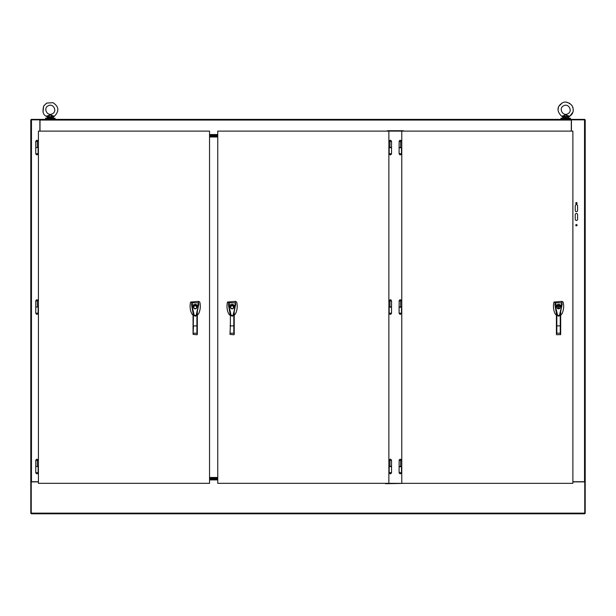 <?xml version="1.0" encoding="UTF-8"?>
<svg xmlns="http://www.w3.org/2000/svg" width="616" height="616" viewBox="0 0 616 616"><rect width="100%" height="100%" fill="white"/><g stroke="black" fill="none" stroke-linecap="round" stroke-linejoin="round"><path stroke-width="0.92" d="M571.302 131.116L571.302 119.396L40.009 119.396L40.009 131.116M571.302 119.396L571.302 119.843M584.753 119.843L584.753 119.396L571.44 119.396M40.009 119.396L31.247 119.396L31.247 119.843M39.871 119.396L39.871 131.116M387.279 131.116L387.279 130.723L403.365 130.723L403.365 131.116M40.009 119.843L30.8 119.843L30.8 481.735L38.415 481.735M209.548 134.773L217.748 134.773M584.753 513.136L31.247 513.136L31.247 513.806L584.753 513.806L584.753 481.735M31.247 513.136L31.247 481.874L38.415 481.874M572.888 481.874L585.2 481.874L585.2 513.359L584.753 513.359M385.5 483.329L385.5 483.722L405.143 483.337M209.548 479.672L217.748 479.672M572.888 481.735L585.2 481.735L585.2 119.843L571.44 119.843L571.44 131.116M577.592 205.836L577.592 210.526A1.17 1.17 0 0 1 576.422 211.696A1.17 1.17 0 0 1 575.252 210.526L575.252 205.836A1.17 1.17 0 0 1 576.422 204.666A1.17 1.17 0 0 1 577.592 205.836M577.084 225.179A0.662 0.662 0 0 1 576.091 225.749A0.662 0.662 0 0 1 576.091 224.609A0.662 0.662 0 0 1 577.084 225.179M577.592 219.319A1.17 1.17 0 0 1 576.422 220.49A1.17 1.17 0 0 1 575.252 219.319L575.252 214.63A1.17 1.17 0 0 1 576.422 213.459A1.17 1.17 0 0 1 577.592 214.63L577.592 219.319M577.084 203.203A0.662 0.662 0 0 1 576.091 203.773A0.662 0.662 0 0 1 576.091 202.633A0.662 0.662 0 0 1 577.084 203.203M31.247 481.735L30.8 481.874L30.8 513.359L31.247 513.359M385.639 483.329L405.005 483.337M403.218 131.116L387.418 131.116M217.748 136.39L209.548 136.39M217.748 136.975L209.548 136.975M209.548 478.055L217.748 478.055M209.548 477.469L217.748 477.469M388.873 460.375L389.959 460.375L389.959 466.327L388.873 466.327M390.359 466.697L391.545 466.327L389.173 466.327L390.359 466.697M388.873 300.901L389.959 300.901L389.959 306.853L388.873 306.853M388.873 141.426L389.959 141.426L389.959 147.378L388.873 147.378M390.359 307.222L391.545 306.853L389.173 306.853L390.359 307.222M390.359 147.748L391.545 147.378L389.173 147.378L390.359 147.748M233.772 313.821L235.666 304.296L233.118 315.492C232.494 316.455 231.77 316.331 230.954 315.13L228.459 304.851L229.96 313.244M234.226 313.028L234.226 311.912L233.133 315.461L231.085 315.492M229.96 312.997L229.96 311.912L230.938 315.099M235.666 304.296L235.412 302.826L234.65 307.115C234.311 309.579 234.557 309.648 233.302 314.052C232.917 317.563 230.369 314.545 230.715 313.475L229.252 307.145L229.791 305.505L228.782 302.826L227.45 302.333C226.565 306.19 226.958 309.994 228.636 313.736L229.96 315.23M228.459 304.851L228.782 302.826L235.412 302.826L235.466 301.37L227.52 302.056A17.448 17.448 0 0 0 227.45 302.333M234.226 315.23L235.558 313.736C237.275 309.971 237.645 306.075 236.675 302.056L235.466 301.37M229.96 314.992L229.96 311.912M234.195 334.511L234.226 325.872L234.226 334.357L233.803 334.773L234.226 334.349L233.803 334.773L234.226 334.349L233.803 334.773L229.96 334.357L230.384 325.895L234.226 325.872L234.226 311.912M229.96 325.872L230.384 325.895L230.384 313.375M230.007 305.667L229.791 305.505C231.524 303.865 233.141 303.996 234.642 305.906L234.396 306.021C233.064 304.312 231.593 304.196 230.007 305.667L229.537 307.138M233.734 307.222A1.64 1.64 0 0 1 231.277 308.647A1.64 1.64 0 0 1 231.277 305.805A1.64 1.64 0 0 1 233.734 307.222M234.65 307.115L234.396 306.021M233.803 313.375L233.803 333.218L234.226 334.357M233.502 307.222A1.409 1.409 0 0 1 231.393 308.447A1.409 1.409 0 0 1 231.393 306.006A1.409 1.409 0 0 1 233.502 307.222M560.221 313.821L562.123 304.296L559.567 315.492C558.951 316.455 558.227 316.331 557.403 315.13L554.908 304.851L556.41 313.244M559.567 315.484L557.534 315.492M556.41 311.912L556.41 334.349L556.41 311.912L557.388 315.099M559.582 315.461L560.683 311.912L560.683 334.357L560.26 334.773L560.683 334.349L560.683 311.912M562.123 304.296L561.861 302.826L561.091 305.906L561.384 307.13L559.759 314.052C559.367 317.563 556.818 314.545 557.164 313.475L555.709 307.145L556.24 305.505L555.232 302.826L553.899 302.333C553.014 306.19 553.414 309.994 555.085 313.736L556.41 315.23M554.908 304.851L555.232 302.826L561.861 302.826L561.915 301.37L553.969 302.056A17.448 17.448 0 0 0 553.899 302.333M560.683 315.23L562.008 313.736C563.725 309.971 564.094 306.075 563.124 302.056L561.915 301.37M556.41 325.872L560.683 325.872M556.456 305.667L556.24 305.505C557.981 303.865 559.597 303.996 561.091 305.906L560.845 306.021C559.513 304.312 558.05 304.196 556.456 305.667L555.986 307.138M558.55 308.862A1.64 1.64 0 0 1 557.126 306.406A1.64 1.64 0 0 1 559.967 306.406A1.64 1.64 0 0 1 558.55 308.862M561.107 307.115L560.845 306.021M556.448 334.511L556.833 334.773L556.41 334.349L556.833 334.773L556.41 334.349L556.833 333.218L556.833 313.375M560.645 334.511L556.833 334.773L556.41 334.357M560.26 313.375L560.26 333.218L560.683 334.357M558.666 308.624L558.666 305.821A1.409 1.409 0 0 1 558.666 308.624M558.427 308.624A1.409 1.409 0 0 1 558.427 305.821L558.427 308.624M401.771 466.327L400.685 466.327L400.685 460.375L401.771 460.375M399.099 313.19C399.884 314.714 400.677 314.714 401.463 313.19L399.099 313.19L399.099 307.222L401.47 307.222L399.099 306.853L399.153 300.885M401.771 306.853L400.685 306.853L400.685 300.901L401.771 300.901M399.099 153.715C399.884 155.24 400.677 155.24 401.463 153.715L399.099 153.715L399.099 147.748L401.47 147.748L399.099 147.378L399.153 141.411M401.771 147.378L400.685 147.378L400.685 141.426L401.771 141.426M399.099 472.665C399.884 474.189 400.677 474.189 401.463 472.665L399.099 472.665L399.099 466.697L401.47 466.697L399.099 466.327L399.153 460.36M45.553 118.203L55.04 118.203L55.04 118.811L45.553 118.811L45.553 118.203M53.808 118.811L53.808 119.396M569.222 118.811L569.222 119.396L569.222 118.811M560.96 118.203L570.447 118.203L570.447 118.811L560.96 118.811L560.96 118.203L560.96 118.811M38.415 466.327L37.337 466.327L37.337 460.375L38.415 460.375M35.743 147.748L38.115 147.378L35.743 147.748M35.743 307.222L38.115 306.853L35.743 307.222M38.415 147.378L37.337 147.378L37.337 141.426L38.415 141.426M38.415 306.853L37.337 306.853L37.337 300.901L38.415 300.901M35.743 466.697L38.115 466.327L35.743 466.697M196.874 313.821L198.768 304.296L196.219 315.492C195.595 316.447 194.879 316.331 194.055 315.13L191.561 304.851L193.062 313.244M197.328 313.028L197.328 311.912L196.234 315.461L194.186 315.492M193.062 312.997L193.062 311.904L194.04 315.099M198.768 304.296L198.514 302.826L197.744 305.898L198.036 307.13L196.412 314.052C196.019 317.563 193.47 314.545 193.817 313.475L192.361 307.145L192.893 305.505L191.884 302.826L190.552 302.333C189.666 306.19 190.067 309.994 191.738 313.729L193.062 315.23M191.561 304.851L191.884 302.826L198.514 302.826L198.568 301.37L190.621 302.056A17.448 17.448 0 0 0 190.552 302.333M197.328 315.23L198.66 313.729C200.377 309.971 200.747 306.075 199.776 302.056L198.568 301.37M193.486 313.367L193.062 334.349L193.062 311.904M197.297 334.503L197.328 325.872L197.328 334.357L196.912 334.765L197.328 334.349L196.912 334.765L197.328 334.349L196.912 334.765L193.062 334.357L193.486 325.895L197.328 325.872L197.328 311.912M193.108 305.667L192.893 305.505C194.633 303.865 196.25 303.996 197.744 305.898L197.497 306.021C196.165 304.312 194.702 304.196 193.108 305.667L192.639 307.138M195.195 308.862A1.64 1.64 0 0 1 193.778 306.406A1.64 1.64 0 0 1 196.619 306.406A1.64 1.64 0 0 1 195.195 308.862M197.759 307.115L197.497 306.021M196.912 313.375L196.912 333.218L197.328 334.357M195.195 308.631A1.409 1.409 0 0 1 193.978 306.522A1.409 1.409 0 0 1 196.419 306.522A1.409 1.409 0 0 1 195.195 308.631M35.751 153.715C36.537 155.24 37.33 155.24 38.115 153.715L35.751 153.715L35.751 147.748M35.751 472.665C36.537 474.189 37.33 474.189 38.115 472.665L35.751 472.665L35.751 466.697M35.751 313.19C36.537 314.714 37.33 314.714 38.115 313.19L35.751 313.19L35.751 307.222M389.173 472.665C389.966 474.189 390.752 474.189 391.545 472.665L389.173 472.665L389.173 466.697M389.173 313.19C389.966 314.714 390.752 314.714 391.545 313.19L389.173 313.19L389.173 307.222M389.173 153.715C389.966 155.24 390.752 155.24 391.545 153.715L389.173 153.715L389.173 147.748M217.748 479.225L209.548 479.225M209.548 478.64L217.748 478.64M217.748 478.786L209.548 478.786M209.548 477.908L217.748 477.908M209.548 135.659L217.748 135.659M217.748 136.536L209.548 136.536M209.548 135.22L217.748 135.22M217.748 135.805L209.548 135.805M52.375 116.216L53.5 116.663L54.462 116.162L53.5 116.663L54.462 116.162L52.591 115.746L52.175 116.547L50.296 114.815L52.591 115.746L50.296 114.815L48.418 116.547L47.994 115.746L50.296 114.815L47.994 115.746L50.296 114.815L52.591 115.746L50.296 114.815L47.994 115.746L48.217 116.216L47.216 116.786L46.131 116.162L47.216 116.786M48.148 105.821C42.897 108.339 47.455 116.763 52.437 113.752C57.688 111.226 53.13 102.803 48.148 105.821C42.897 108.339 47.455 116.763 52.437 113.752C57.688 111.226 53.13 102.803 48.148 105.821M47.363 117.171L46.131 116.162L47.363 117.171L47.093 116.663L47.363 117.171L47.093 116.663L47.363 117.171L48.264 116.84L47.093 116.663L47.363 117.964L52.991 118.203L53.5 116.663L54.462 116.162C59.406 111.08 58.92 106.583 53.007 102.672L46.67 103.088L43.667 106.029L42.997 111.95M47.994 115.746L46.131 116.162L47.093 116.663M48.264 116.84L52.175 116.547L52.337 117.171L53.222 117.171L54.462 116.162L53.369 116.786M52.322 116.84L53.5 116.663M567.783 116.216L568.907 116.663L569.869 116.162L568.907 116.663L569.869 116.162L568.006 115.746L567.582 116.547L565.704 114.815L568.006 115.746L565.704 114.815L563.825 116.547L563.409 115.746L565.704 114.815L563.409 115.746L565.704 114.815L568.006 115.746L565.704 114.815L562.439 116.624M563.563 105.821C558.312 108.339 562.87 116.763 567.852 113.752C573.103 111.226 568.545 102.803 563.563 105.821C558.312 108.339 562.87 116.763 567.852 113.752C573.103 111.226 568.545 102.803 563.563 105.821M562.778 117.171L562.5 116.663L563.663 117.171L563.825 116.547L567.582 116.547L567.744 117.171L568.637 117.171L568.399 118.203L562.778 117.964L562.5 116.663L561.538 116.162C554.877 109.209 559.128 105.159 562.085 103.088L559.035 106.106M563.625 116.216L563.409 115.746L561.538 116.162M563.678 116.84L562.5 116.663M567.736 116.84L569.869 116.162L572.98 112.043L573.311 110.125M569.869 116.162L568.637 117.171L569.869 116.162C573.496 113.513 574.189 109.933 571.948 105.421C568.106 101.948 564.818 101.17 562.085 103.088M217.748 483.329L388.873 483.329L388.873 131.116L217.748 131.116L217.748 483.329M572.888 131.116L572.888 483.337L401.771 483.337L401.771 131.116L572.888 131.116M38.415 131.116L38.415 483.329L209.548 483.329L209.548 131.116L38.415 131.116M40.009 120.066L571.302 120.066M209.548 134.55L217.748 134.55M209.548 479.895L217.748 479.895M584.53 481.735L584.53 119.843M31.47 481.735L31.47 119.843M391.483 460.36L389.173 460.36C389.966 458.835 390.752 458.835 391.545 460.36L391.545 466.327M391.483 300.885L389.173 300.885C389.966 299.361 390.752 299.361 391.545 300.885L391.545 306.853M391.483 141.411L389.173 141.411C389.966 139.886 390.752 139.886 391.545 141.411L391.545 147.378M230.384 333.218L233.803 333.218M556.833 333.218L560.26 333.218M401.463 460.36L399.099 460.36C399.884 458.835 400.677 458.835 401.463 460.36L401.463 460.375M401.463 300.885L399.099 300.885C399.884 299.361 400.677 299.361 401.463 300.885L401.463 300.901M401.463 141.411L399.099 141.411C399.884 139.886 400.677 139.886 401.463 141.411L401.463 141.411M38.115 460.375L35.805 460.36M35.751 147.378L35.751 141.411C36.537 139.886 37.33 139.886 38.115 141.411L35.805 141.411M38.115 300.901L35.805 300.885M193.486 333.218L196.912 333.218M52.337 117.171L48.256 117.171M567.744 117.171L563.663 117.171M46.778 118.811L46.778 119.396M562.192 118.811L562.192 119.396L562.192 118.811M35.751 466.327L35.751 460.36C36.537 458.835 37.33 458.835 38.115 460.36M35.751 306.853L35.751 300.885C36.537 299.361 37.33 299.361 38.115 300.885M401.463 472.665L401.463 466.697M38.115 153.715L38.115 147.748M38.115 472.665L38.115 466.697M38.115 313.19L38.115 307.222M391.545 472.665L391.545 466.697M401.463 313.19L401.463 307.222M401.463 153.715L401.463 147.748M391.545 313.19L391.545 307.222M391.545 153.715L391.545 147.748M46.131 116.162C43.035 114.83 42.258 111.388 43.79 105.821L46.67 103.088M558.104 109.309L558.327 107.9M573.003 107.608L571.81 105.236M569.908 103.434L566.32 102.194"/></g></svg>
